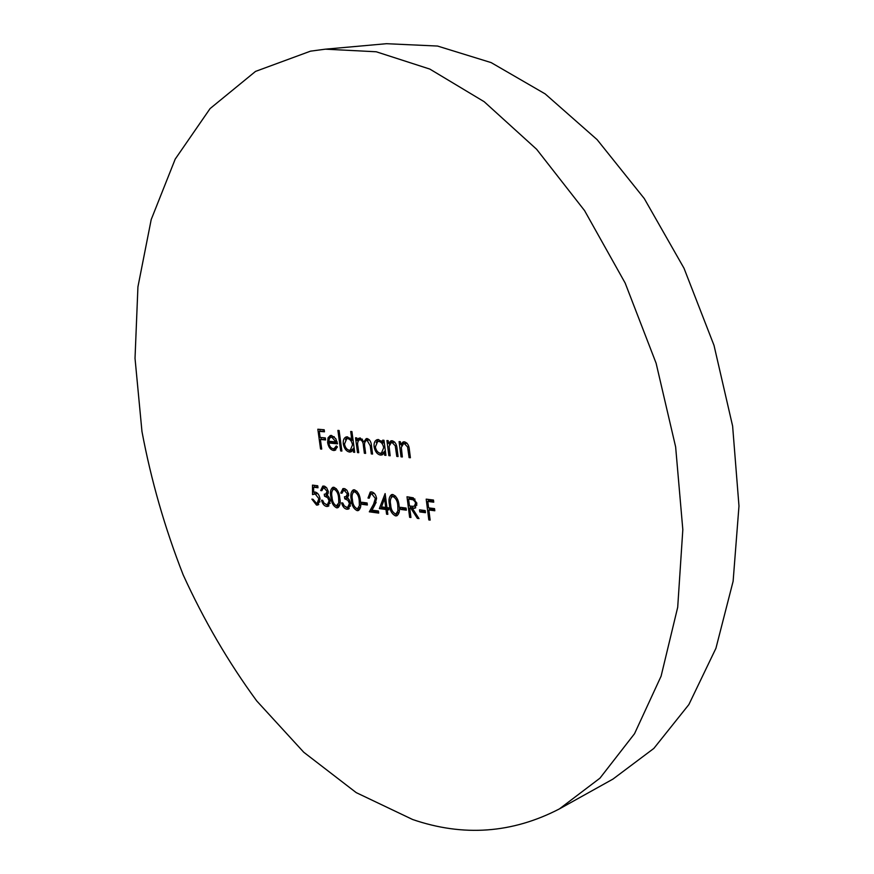 <?xml version="1.0" encoding="UTF-8"?>
<svg xmlns="http://www.w3.org/2000/svg" width="874" height="874" viewBox="0 0 874 874"><rect width="100%" height="100%" fill="white"/><g stroke="black" fill="none" stroke-linecap="round" stroke-linejoin="round"><path stroke-width="1.31" d="M559.404 808.909L612.969 779.084L653.85 748.417L688.865 704.575L715.926 648.3L733.122 581.254L738.978 506.024L732.62 426.064L714.014 345.394L684.003 268.231L644.28 198.551L597.117 139.643L545.168 93.9L491.144 62.6L437.535 46.049L386.483 43.7L325.412 49.173L376.224 51.774L429.844 69.09L484.163 101.69L536.658 149.312L584.564 210.601L625.172 283.067L656.112 363.223L675.635 446.898L682.823 529.655L677.7 607.277L661.094 676.181L634.535 733.701L599.946 778.177L559.404 808.909C512.197 833.359 463.275 836.888 412.626 819.506L356.21 792.62L303.748 752.241L256.727 700.926C228.365 662.219 203.861 620.212 183.19 574.895C164.924 528.344 151.18 480.558 141.97 431.548L135.022 358.329L137.928 286.88L151.202 219.571L175.215 159.101L210.099 108.573L255.525 71.406L310.51 51.162L325.412 49.173M379.338 508.624L385.128 493.57L386.964 507.597L388.591 507.816L388.864 509.892L387.237 509.673L387.848 514.338L386.581 514.174L385.98 509.509L379.338 508.624L381.261 507.969L381.654 506.898M362.109 504.32L361.836 502.277L367.091 502.965L367.364 505.008L362.109 504.32L364.032 503.675L363.879 502.539M344.345 490.543L343.482 490.609L341.974 493.231L340.784 493.078L342.914 488.61L344.891 488.73L346.923 490.238L348.65 494.138L347.644 498.005L349.316 499.884L350.594 503.5L348.333 509.116L346.836 509.236C344.323 508.69 342.575 506.559 341.614 502.845L342.805 503.009L344.214 505.86L346.585 507.226L347.797 507.149L349.414 503.511L347.939 500.343L344.738 498.803L344.465 496.782L345.929 496.672L347.448 493.985L344.345 490.543L346.268 489.921L343.482 490.609M324.112 488.031L323.304 488.085L321.829 490.685L320.671 490.543L322.746 486.119L324.636 486.239L326.625 487.725L328.318 491.57L327.357 495.394L328.995 497.24L330.252 500.802L328.045 506.363L326.625 506.472C324.178 505.937 322.473 503.839 321.523 500.179L322.67 500.332L324.057 503.14L326.363 504.484L327.531 504.407L329.105 500.813L327.652 497.699L324.538 496.17L324.265 494.181L325.663 494.083L327.149 491.417L324.112 488.031L326.035 487.419L323.304 488.085M340.685 450.94L337.899 430.401L339.101 430.5L341.887 451.06L340.685 450.94L341.821 450.591M357.51 452.579L355.532 437.798L356.767 437.907L357.105 440.474L358.22 438.519L360.197 437.95L363.879 441.818L366.217 438.639L367.124 438.551C369.768 439.458 371.232 441.938 371.516 445.969L372.575 454.054L371.33 453.934L370.259 445.849L367.146 440.365L366.424 440.43C364.589 441.676 364.065 444.058 364.862 447.597L365.627 453.377L364.382 453.256L363.387 445.707C363.3 442.539 362.24 440.551 360.219 439.753L359.531 439.808C357.761 440.922 357.215 443.151 357.914 446.483L358.744 452.699L357.51 452.579L358.679 452.229M401.046 456.829L399.09 441.61L400.39 441.731L400.751 444.484L403.132 441.938L404.411 441.818C407.437 442.768 409.098 445.467 409.403 449.935L410.398 457.747L409.087 457.615L407.568 446.931L404.422 443.675L403.482 443.763L401.319 447.39L402.346 456.96L401.046 456.829L402.28 456.436M382.714 440.179L383.981 440.288L385.947 455.354L384.669 455.234L384.331 452.634L381.993 454.939L380.485 455.081C377.153 454.316 375.033 451.552 374.105 446.778C373.777 443.02 374.771 440.649 377.098 439.677L378.486 439.546L383.074 442.965L382.714 440.179M409.633 517.321L407 496.771L413.249 497.819L416.865 503.446L414.877 508.242L412.397 508.373L418.985 518.588L417.357 518.369L410.78 508.155L409.72 508.023L410.933 517.495L409.633 517.321L410.856 516.884M428.817 519.932L426.195 499.141L433.471 500.037L433.744 502.189L427.801 501.447L428.61 507.86L434.542 508.624L434.815 510.766L428.872 509.99L430.15 520.117L428.817 519.932L430.074 519.484M320.55 448.974L317.83 429.221L324.199 429.757L324.473 431.8L319.272 431.352L320.113 437.448L325.314 437.907L325.598 439.95L320.397 439.469L321.719 449.094L320.55 448.974L321.665 448.646M419.804 511.935L419.531 509.815L425.201 510.558L425.474 512.688L419.804 511.935L421.738 511.268L421.585 510.088M400.816 509.433L400.543 507.335L406.082 508.056L406.344 510.165L400.816 509.433L402.739 508.766L402.597 507.608M388.875 455.638L386.909 440.551L388.187 440.66L388.548 443.391L390.907 440.857L392.142 440.747C395.124 441.676 396.763 444.363 397.08 448.788L398.074 456.545L396.785 456.414L395.267 445.816L392.164 442.583L391.246 442.67L389.116 446.275L390.154 455.769L388.875 455.638L390.088 455.256M312.477 485.125L317.732 485.769L318.005 487.758L313.646 487.211L313.668 492.215L315.121 492.029C317.71 492.707 319.349 494.99 320.048 498.89L317.896 504.997L316.519 505.096L311.876 499.13L313.012 499.283L316.312 503.118L317.229 503.053L318.879 498.661L315.197 493.985L312.521 494.608L312.477 485.125M350.703 431.472L351.927 431.581L354.713 452.306L353.489 452.186L353.14 449.64L350.867 451.924L349.469 452.055C346.279 451.312 344.214 448.602 343.296 443.926C342.958 440.223 343.919 437.885 346.17 436.945L347.459 436.836L351.894 440.299L350.703 431.472M333.103 448.69L334.141 448.591L336.261 445.969L337.43 446.909L334.884 450.372L333.497 450.492C330.438 449.804 328.471 447.16 327.619 442.561L328.067 437.808L330.252 435.525L331.464 435.427L335.769 438.65L337.517 443.817L328.843 443.009C329.476 446.297 330.896 448.187 333.103 448.69M336.665 507.849C333.191 506.09 331.268 502.474 330.875 497C329.891 492.324 330.547 489.101 332.83 487.342L333.846 487.255C337.375 488.97 339.363 492.608 339.811 498.169C340.729 502.823 340.052 506.024 337.779 507.761L336.665 507.849L338.577 507.215L336.129 505.773M357.16 510.656C353.599 508.865 351.632 505.194 351.261 499.655C350.277 494.935 350.944 491.669 353.282 489.866L354.352 489.779C357.979 491.527 360.012 495.208 360.438 500.846C361.366 505.554 360.656 508.788 358.329 510.558L357.16 510.656L359.083 510.001L356.548 508.537M371.811 493.963L370.827 494.039L369.232 498.191L367.998 498.038L370.281 492.018L371.603 491.898C374.192 492.499 375.853 494.673 376.585 498.409L374.728 505.27L371.985 510.165L378.431 511.028L378.704 513.093L369.309 511.814L373.559 504.243L375.361 498.42L371.811 493.963L373.744 493.318L370.827 494.039M395.551 515.9C391.803 514.054 389.76 510.296 389.422 504.615C388.427 499.808 389.149 496.476 391.585 494.608L392.765 494.509C396.567 496.301 398.675 500.092 399.09 505.871C400.008 510.656 399.254 513.967 396.818 515.802L395.551 515.9L397.473 515.234L394.797 513.693M321.217 439.229L320.987 437.524M320.103 431.111L319.862 429.396M324.374 431.068L319.272 431.352M325.489 439.185L320.397 439.469M429.56 509.75L429.331 507.947M428.478 501.217L428.249 499.393M433.624 501.261L429.746 500.78L427.801 501.447M434.695 509.815L430.816 509.313L428.872 509.99M425.354 511.738L421.738 511.268M410.43 507.772L410.201 506.013M409.283 498.814L409.054 497.033M415.74 507.761L412.397 508.373M418.559 517.943L417.357 518.369M413.118 508.122L412.714 507.488L410.78 508.155M412.714 507.488L409.72 508.023M414.986 499.109L410.507 498.388L408.573 499.054L409.447 505.915L412.124 506.286L414.276 506.232L415.554 503.271L415.095 501.742L413.14 499.797L408.573 499.054M414.276 506.232L416.92 505.096M416.778 502.845L415.554 503.271M406.224 509.225L402.739 508.766M385.882 454.851L384.669 455.234M385.543 452.251L384.331 452.634M382.888 454.502L380.485 455.081M382.43 454.48L379.436 453.049M375.317 446.417L374.105 446.778M376.202 442.583L378.125 439.535M384.287 442.594L383.074 442.965M384.91 447.368L383.697 447.75C382.976 444.036 381.326 441.916 378.748 441.392L377.688 441.49L375.361 446.92C376.115 450.558 377.754 452.666 380.288 453.245L383.347 452.535L385.325 450.591M381.512 440.966L377.688 441.49M384.407 443.522L383.85 442.736M380.703 440.802L378.748 441.392M381.403 453.147L383.697 447.75M389.465 444.582L389.28 443.162M391.934 440.736L390.503 442.79L388.548 443.391M398.009 456.031L396.785 456.414M396.457 445.445L395.267 445.816M394.687 442.091L392.164 442.583M394.119 441.982L391.246 442.67M401.658 445.74L401.461 444.254M404.159 441.807L402.706 443.872L400.751 444.484M410.332 457.222L409.087 457.615M408.781 446.548L407.568 446.931M407 443.184L404.422 443.675M406.377 443.063L403.482 443.763M317.885 486.894L313.646 487.211M318.77 504.506L316.519 505.096M318.42 504.462L315.973 503.053M317.229 503.053L320.048 501.785M319.95 498.311L318.879 498.661M317.732 493.515L315.197 493.985M317.098 493.373L313.548 494.181M314.432 493.897L314.422 492.029M314.4 486.982L314.389 485.354M358.034 441.337L357.881 440.245M358.22 438.519L360.132 437.94L359.05 439.895L357.105 440.474M365.19 441.425L363.879 441.818M366.009 440.616L367.244 438.573M372.51 453.562L371.33 453.934M369.407 439.83L367.146 440.365M369.101 439.775L366.424 440.43M365.561 452.885L364.382 453.256M364.829 442.2L364.655 441.589M362.481 439.218L360.219 439.753M362.164 439.163L359.531 439.808M354.647 451.836L353.489 452.186M354.309 449.291L353.14 449.64M351.763 451.476L349.469 452.055M351.403 451.465L348.562 450.099M344.454 443.577L343.296 443.926M345.405 439.644L347.197 436.825M353.052 439.95L351.894 440.299M353.664 444.505L352.506 444.855C351.785 441.217 350.19 439.152 347.721 438.639L346.727 438.726L344.509 444.058C345.252 447.619 346.836 449.684 349.272 450.252L352.244 449.564L354.101 447.794M350.212 438.158L346.727 438.726M349.655 438.06L347.721 438.639M350.299 450.154L352.506 444.855M334.141 448.591L337.364 447.16M335.769 449.924L333.497 450.492M335.43 449.902L332.666 448.613M329.684 442.757L329.553 441.982L327.619 442.561M329.553 441.982L329.476 441.304M329.738 438.016L330.001 437.24L328.067 437.808M330.001 437.24L331.279 435.427M337.386 443.042L330.787 442.43L328.843 443.009M334.261 436.749L330.82 437.306L329.465 438.366L328.722 441.239L336.075 441.905L331.77 437.229L330.82 437.306M337.058 441.621L336.075 441.905M333.715 436.65L331.77 437.229M321.927 490.139L320.671 490.543M322.703 488.446L323.806 486.02M328.908 505.871L326.625 506.472M328.526 505.838L325.805 504.364M327.531 504.407L330.219 503.293M330.197 500.463L329.105 500.813M328.089 496.039L324.538 496.17M326.45 495.558L326.221 493.897M325.663 494.083L328.373 493.034M328.231 491.068L327.149 491.417M331.978 496.651L330.875 497M332.601 489.943L333.846 487.255M336.381 488.73L333.453 489.342C331.694 490.827 331.224 493.428 332.054 497.153C332.284 501.425 333.748 504.32 336.435 505.849L338.795 502.867L338.62 498.005C338.325 493.712 336.84 490.806 334.163 489.276L333.453 489.342M337.156 505.795L339.92 504.56M336.075 488.664L334.163 489.276M339.735 497.645L338.62 498.005M340.128 502.43L338.795 502.867M342.084 492.663L340.784 493.078M342.827 491.024L343.974 488.511M349.196 508.635L346.836 509.236M348.748 508.602L345.94 507.073M347.797 507.149L350.572 505.948M350.54 503.14L349.414 503.511M348.42 498.693L346.661 498.169L344.738 498.803M346.661 498.169L346.432 496.508M345.929 496.672L348.704 495.569M348.562 493.613L347.448 493.985M352.397 499.273L351.261 499.655M352.998 492.575L354.298 489.779M356.963 491.286L353.926 491.887C352.124 493.406 351.643 496.039 352.462 499.797C352.681 504.134 354.178 507.073 356.931 508.624L357.695 508.57L359.378 505.609L359.225 500.682C358.93 496.334 357.422 493.384 354.669 491.833L353.926 491.887M357.695 508.57L360.547 507.237M356.592 491.199L354.669 491.833M360.361 500.299L359.225 500.682M360.743 505.15L359.378 505.609M367.244 504.101L364.032 503.675M369.199 497.634L367.998 498.038M369.942 494.662L371.33 491.876M378.573 512.153L371.232 511.159L369.309 511.814M371.232 511.159L375.481 503.588L373.559 504.243M375.481 503.588L376.126 502.43M376.519 498.027L375.361 498.42M374.422 493.493L373.744 493.318M384.702 498.595L385.5 496.432M388.766 509.149L387.237 509.673M387.772 513.759L386.581 514.174M387.98 509.422L387.903 508.854L385.98 509.509M387.903 508.854L381.261 507.969M381.523 506.887L385.707 507.433L384.549 498.639L381.523 506.887M386.887 507.029L385.707 507.433M385.74 498.246L384.549 498.639M390.612 504.2L389.422 504.615M391.181 497.535L392.612 494.487M395.529 496.082L392.262 496.672C390.383 498.246 389.859 500.933 390.689 504.768C390.886 509.203 392.426 512.219 395.321 513.825L396.162 513.759L397.921 510.744L397.801 505.696C397.539 501.239 395.966 498.202 393.082 496.607L392.262 496.672M396.162 513.759L399.178 512.208M395.015 495.951L393.082 496.607M399.003 505.281L397.801 505.696M399.374 510.252L397.921 510.744M413.238 498.726L411.304 499.393M397.091 448.897L395.856 449.28M409.414 450.034L408.169 450.427M371.45 445.478L370.259 445.849M364.622 445.325L363.387 445.707"/></g></svg>

